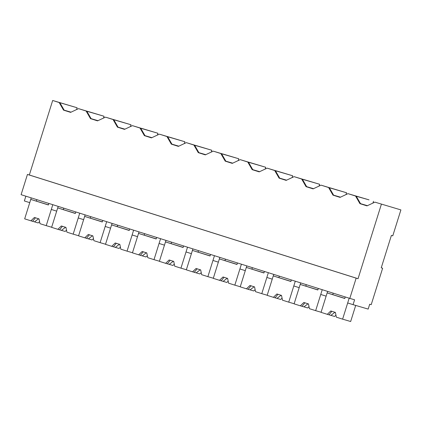 <?xml version="1.0" encoding="UTF-8"?>
<svg xmlns="http://www.w3.org/2000/svg" width="422" height="422" viewBox="0 0 422 422"><rect width="100%" height="100%" fill="white"/><g stroke="black" fill="none" stroke-linecap="round" stroke-linejoin="round"><path stroke-width="0.63" d="M27.446 174.439L29.334 174.993L52.681 100.483L77.131 107.763L58.357 102.256L59.898 102.741L64.276 110.353L63.548 110.142L70.611 112.368L78.545 108.639L86.109 111.028L90.493 118.64L97.551 120.866L105.489 117.142L113.054 119.531L117.437 127.143L124.495 129.369L132.429 125.64L139.998 128.03L144.382 135.641L151.44 137.867L159.374 134.143L166.943 136.533L171.327 144.145L178.385 146.371L186.318 142.641L193.888 145.031L198.266 152.643L205.329 154.869L213.263 151.145L220.827 153.534L225.211 161.146L232.269 163.372L240.208 159.643L247.772 162.032L252.156 169.644L259.213 171.87L267.147 168.146L274.717 170.535L279.1 178.147L286.158 180.373L294.092 176.649L301.661 179.033L306.045 186.645L313.103 188.871L321.036 185.147L328.606 187.537L332.984 195.149L340.048 197.375L347.981 193.651L355.551 196.035L359.929 203.647L366.987 205.873L374.926 202.149L400.9 209.913L392.776 235.829L391.394 235.423L381.24 267.822L382.627 268.228L371.207 304.673L369.693 304.23L368.174 309.089L353.072 304.658L354.596 299.799L349.812 298.396L356.157 278.145L27.446 174.439L21.1 194.684L349.812 298.396M31.239 197.886L29.746 202.65L24.36 200.951L25.853 196.183M52.681 100.483L59.17 102.53L63.548 110.142M29.334 174.993L358.046 278.699L381.398 204.19M59.17 102.53L59.898 102.741M76.567 109.567L77.131 107.763M381.251 267.791L382.627 268.228M358.046 278.699L356.157 278.145M71.033 112.168L64.16 110.147M78.545 108.639L87.903 111.461M87.918 111.424L104.076 116.266L103.506 118.07M86.109 111.028L86.837 111.244L91.221 118.856L90.493 118.64M104.076 116.266L86.837 111.244M58.183 206.384L56.69 211.148L53.995 210.298L51.305 209.449L52.797 204.686L46.225 225.649L51.648 227.236M353.072 304.658L347.681 302.959L349.173 298.196L342.606 319.153L350.661 321.517L355.704 305.428M374.926 202.149L400.9 209.913M318.304 288.453L317.829 289.977L300.2 284.417L294.108 303.856L300.353 305.823L303.845 302.474L308.466 303.935L309.416 308.682L315.661 310.655L322.234 289.692L320.741 294.456L323.431 295.305L326.127 296.154L327.62 291.391M367.414 205.672L360.541 203.657M359.929 203.647L360.657 203.863L356.279 196.251L355.551 196.035M347.981 193.651L369.023 199.854L356.279 196.251M373.512 201.273L372.948 203.077M105.489 117.142L114.847 119.964M97.978 120.666L91.105 118.651M114.858 119.927L131.015 124.764L130.451 126.574M113.054 119.531L113.782 119.742L118.165 127.354L117.437 127.143M131.015 124.764L113.782 119.742M85.128 214.888L83.635 219.651L80.94 218.802L78.244 217.952L79.737 213.189L73.17 234.147L78.592 235.74M132.429 125.64L141.792 128.462M124.923 129.169L118.049 127.149M141.803 128.425L157.96 133.268L157.395 135.072M139.998 128.03L140.726 128.246L145.11 135.858L144.382 135.641M157.96 133.268L140.726 128.246M112.073 223.386L110.58 228.149L105.189 226.45L106.682 221.687L100.114 242.65L105.537 244.238M159.374 134.143L168.737 136.965M151.867 137.667L144.994 135.652M168.747 136.928L184.905 141.766L184.34 143.575M166.943 136.533L167.671 136.744L172.055 144.356L171.327 144.145M184.905 141.766L167.671 136.744M139.017 231.889L137.525 236.652L132.133 234.954L133.626 230.19L127.059 251.148L132.482 252.741M186.318 142.641L195.681 145.463M178.812 146.17L171.933 144.15M195.692 145.426L211.849 150.269L211.285 152.073M193.888 145.031L194.616 145.247L198.994 152.859L198.266 152.643M211.849 150.269L194.616 145.247M165.957 240.387L164.464 245.15L159.078 243.452L160.571 238.688L154.004 259.651L159.426 261.239M213.263 151.145L222.621 153.967M205.751 154.668L198.878 152.653M222.637 153.93L238.794 158.767L238.224 160.576M220.827 153.534L221.561 153.745L225.939 161.357L225.211 161.146M238.794 158.767L221.561 153.745M192.901 248.89L191.409 253.654L188.713 252.804L186.023 251.955L187.516 247.192L180.943 268.149L186.366 269.742M240.208 159.643L249.566 162.465M232.696 163.172L225.823 161.151M249.576 162.428L265.733 167.27L265.169 169.074M247.772 162.032L248.5 162.248L252.883 169.86L252.156 169.644M265.733 167.27L248.5 162.248M219.846 257.388L218.353 262.152L212.962 260.453L214.455 255.69L207.888 276.653L213.31 278.24M267.147 168.146L276.51 170.968M259.641 171.67L252.767 169.655M276.521 170.931L292.678 175.768L292.114 177.578M274.717 170.535L275.445 170.746L279.828 178.358L279.1 178.147M292.678 175.768L275.445 170.746M246.791 265.892L245.298 270.655L239.907 268.956L241.4 264.193L234.832 285.151L240.255 286.744M294.092 176.649L303.455 179.466M286.585 180.173L279.712 178.153M303.465 179.429L319.623 184.272L319.058 186.076M301.661 179.033L302.389 179.25L306.773 186.862L306.045 186.645M319.623 184.272L302.389 179.25M273.736 274.39L272.243 279.153L266.852 277.454L268.345 272.691L261.777 293.654L267.2 295.242M321.036 185.147L330.4 187.969M313.53 188.671L306.652 186.656M330.41 187.932L346.567 192.77L346.003 194.579M328.606 187.537L329.334 187.748L333.712 195.36L332.984 195.149M346.567 192.77L329.334 187.748M300.675 282.893L299.182 287.656L293.796 285.958L295.289 281.194L288.722 302.152L294.145 303.745M340.47 197.174L333.596 195.159M48.868 203.446L48.393 204.971L30.764 199.411L24.671 218.849L30.917 220.817L34.409 217.467L39.03 218.928L39.979 223.676L46.225 225.649M48.403 204.934L38.513 201.806L48.419 204.886M32.61 221.297L38.217 222.958L39.573 221.655M30.917 220.817L32.605 221.313L35.459 217.778M30.764 199.411L48.424 204.86M36.841 199.653L36.398 201.062M34.514 221.872L38.645 218.712M75.812 211.95L75.338 213.474L57.709 207.909L51.616 227.347L57.861 229.32L61.354 225.97L65.969 227.426L66.924 232.179L73.17 234.147M75.348 213.432L65.457 210.309L75.364 213.39M57.861 229.32L65.157 231.462L66.518 230.154M57.709 207.909L75.369 213.358M63.785 208.151L63.342 209.565M59.549 229.816L62.403 226.276M61.459 230.375L65.584 227.21M102.757 220.448L102.277 221.972L84.648 216.412L78.561 235.851L84.806 237.818L88.298 234.468L92.914 235.93L93.869 240.677L100.114 242.65M102.293 221.935L98.79 220.848M86.499 238.298L92.101 239.96L93.462 238.657M84.806 237.818L86.494 238.314L89.348 234.78M84.648 216.412L102.314 221.861M90.73 216.655L90.287 218.063M98.785 220.848L102.303 221.888M88.398 238.873L92.529 235.713M129.702 228.951L129.222 230.475L111.593 224.91L105.5 244.349L111.751 246.321L115.238 242.972L119.859 244.428L120.813 249.18L127.059 251.148M129.237 230.433L119.347 227.31L129.248 230.391M113.444 246.796L119.046 248.463L120.407 247.155M111.751 246.321L113.439 246.817L116.293 243.278M111.593 224.91L129.259 230.359M117.675 225.153L117.232 226.567M115.343 247.376L119.473 244.211M156.646 237.449L156.166 238.973L138.537 233.413L132.445 252.852L138.69 254.819L142.182 251.47L146.803 252.931L147.758 257.678L154.004 259.651M156.177 238.936L146.286 235.808L156.193 238.889M138.69 254.819L145.991 256.961L147.352 255.658M138.537 233.413L156.203 238.863M144.619 233.656L144.176 235.065M140.384 255.315L143.232 251.781M142.288 255.874L146.418 252.715M183.586 245.952L183.111 247.477L165.482 241.911L159.389 261.35L165.635 263.323L169.127 259.973L173.748 261.429L174.697 266.182L180.943 268.149M183.122 247.434L173.231 244.312L183.137 247.392M167.328 263.797L172.936 265.464L174.291 264.156M165.635 263.323L167.323 263.819L170.177 260.279M165.482 241.911L183.148 247.361M171.559 242.154L171.121 243.568M169.233 264.378L173.363 261.213M210.531 254.45L210.056 255.975L192.427 250.415L186.334 269.853L192.58 271.821L196.072 268.471L200.687 269.932L201.642 274.68L207.888 276.653M210.066 255.938L200.176 252.815L210.082 255.89M194.273 272.301L199.875 273.962L201.236 272.659M192.58 271.821L194.268 272.317L197.121 268.782M192.427 250.415L210.087 255.864M198.504 250.657L198.06 252.066M196.177 272.876L200.302 269.716M237.475 262.953L236.995 264.478L219.366 258.913L213.279 278.351L219.524 280.324L223.016 276.974L227.632 278.43L228.587 283.183L234.832 285.151M237.011 264.436L227.12 261.313L237.022 264.394M221.218 280.799L226.82 282.466L228.181 281.157M219.524 280.324L221.212 280.82L224.066 277.28M219.366 258.913L237.032 264.362M225.448 259.155L225.005 260.569M223.117 281.379L227.247 278.214M264.42 271.452L263.94 272.976L246.311 267.416L240.223 286.854L246.469 288.822L249.956 285.472L254.577 286.934L255.532 291.681L261.777 293.654M263.956 272.939L254.065 269.816L263.629 272.786M246.469 288.822L253.764 290.964L255.125 289.661M246.311 267.416L263.977 272.865M252.393 267.659L251.95 269.067M248.157 289.318L251.011 285.784M263.618 272.834L263.966 272.892M250.061 289.877L254.192 286.717M291.365 279.955L290.885 281.479L273.256 275.914L267.163 295.353L273.409 297.325L276.901 293.976L281.521 295.432L282.476 300.184L288.722 302.152M290.895 281.437L281.005 278.314L290.911 281.395M275.107 297.8L280.709 299.467L282.07 298.159M273.409 297.325L275.102 297.821L277.95 294.282M273.256 275.914L290.922 281.363M279.338 276.157L278.895 277.57M277.006 298.38L281.136 295.215M315.661 310.655L321.084 312.243M317.84 289.94L307.949 286.818L317.856 289.893M302.046 306.303L307.654 307.965L309.009 306.662M300.353 305.823L302.041 306.319L304.895 302.785M300.2 284.417L317.866 289.867M306.277 284.66L305.839 286.069M303.951 306.878L308.081 303.719M345.249 296.956L344.774 298.481L327.145 292.915L321.052 312.354L327.298 314.327L330.79 310.977L335.406 312.433L336.36 317.186L342.606 319.153M344.785 298.438L336.666 295.896M328.991 314.801L334.599 316.468L335.954 315.16M327.298 314.327L328.986 314.823L331.84 311.283M327.145 292.915L344.806 298.365M333.222 293.158L332.779 294.572M336.661 295.896L344.463 298.285M344.447 298.338L344.8 298.396M330.895 315.382L335.026 312.217"/></g></svg>
